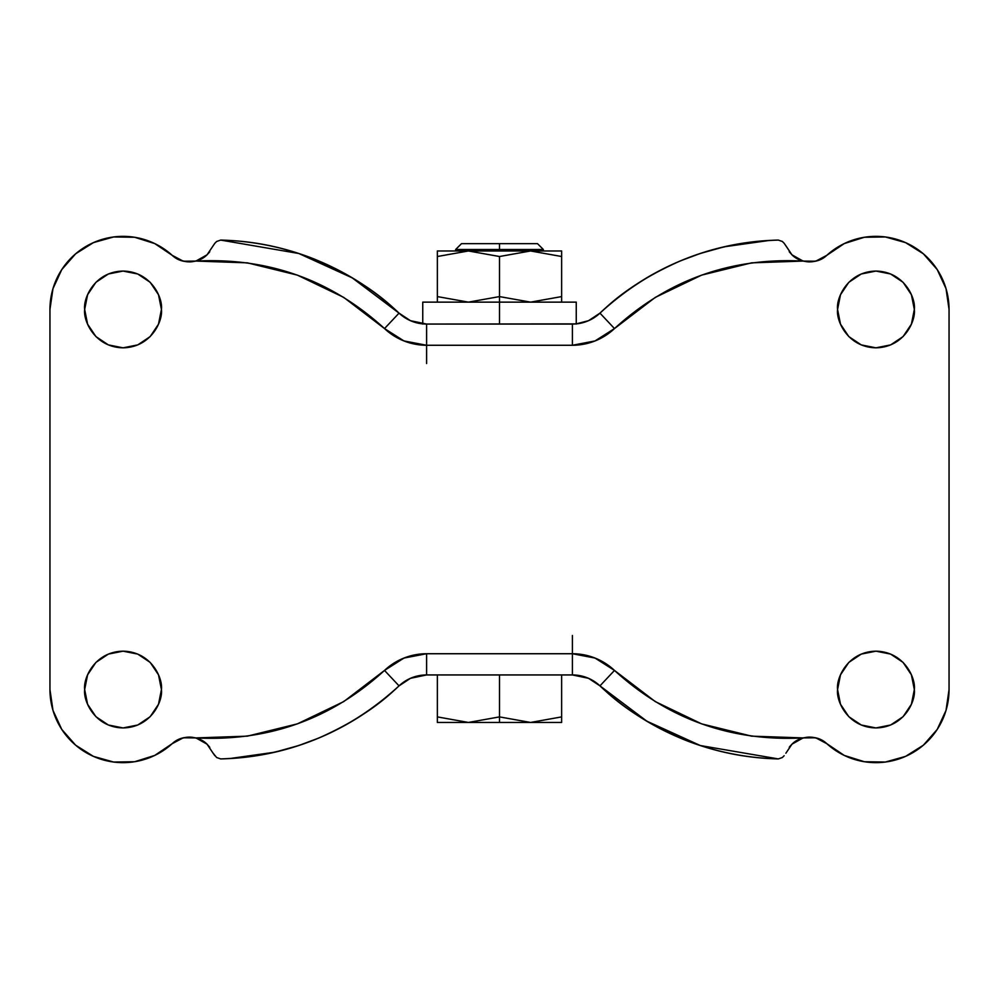 <?xml version="1.0" encoding="UTF-8"?>
<svg xmlns="http://www.w3.org/2000/svg" width="999" height="999" viewBox="0 0 999 999"><rect width="100%" height="100%" fill="white"/><g stroke="black" fill="none" stroke-linecap="round" stroke-linejoin="round"><path stroke-width="1.5" d="M499.5 256.518L468.431 250.974L499.5 256.518L468.431 250.974L437.362 256.518L468.431 250.974L499.5 256.518L499.5 296.591L468.431 302.135L499.5 296.591L530.569 302.135L499.5 296.591L499.5 302.135L576.248 302.135L499.5 302.135L499.5 324.063L499.5 296.591L468.431 302.135L437.362 296.591L468.431 302.135L437.362 296.591L437.362 302.135L437.362 250.974L437.362 296.591L468.431 302.135L499.5 296.591L499.5 256.518L530.569 250.974L499.5 256.518L530.569 250.974L561.638 256.518L530.569 250.974L561.638 256.518L561.638 296.591L530.569 302.135L561.638 296.591L561.638 250.974L561.638 256.518L530.569 250.974L437.362 250.974L468.431 250.974L437.362 256.518L468.431 250.974L499.5 250.974L499.5 249.5L499.5 250.974L530.569 250.974L499.5 256.518M537.512 243.656L499.5 243.656L537.512 243.656L543.356 249.5L499.5 249.5L543.356 249.5L543.356 250.974M461.488 243.656L499.5 243.656L499.5 249.5L499.5 243.656L461.488 243.656L455.644 249.5L499.5 249.5L455.644 249.5L455.644 250.974M437.362 716.895L437.362 674.937L437.362 722.452L499.5 722.452L499.5 716.895L468.431 722.452L437.362 716.895L437.362 722.452L468.431 722.452L499.5 716.895L468.431 722.452L437.362 716.895L468.431 722.452L530.569 722.452L499.5 716.895L530.569 722.452L499.5 716.895L499.5 722.452L561.638 722.452L561.638 716.895L530.569 722.452L561.638 722.452L561.638 716.895L530.569 722.452L561.638 716.895L561.638 674.937L561.638 716.895M561.638 302.135L561.638 296.591L561.638 302.135M576.248 324.063L576.248 302.135L422.752 302.135L422.752 324.063M499.5 302.135L422.752 302.135L499.5 302.135M499.5 674.937L499.5 716.895L499.5 674.937M499.5 296.591L530.569 302.135L561.638 296.591L530.569 302.135L499.5 296.591M561.638 250.974L530.569 250.974L561.638 250.974M161.426 309.44C162.962 320.667 151.448 347.302 123.052 347.827C94.643 347.302 83.129 320.667 84.665 309.44L87.587 324.138L95.916 336.588L108.367 344.905L123.052 347.827L137.737 344.905L150.187 336.588L158.504 324.138L161.426 309.44L158.504 294.755L150.187 282.305L137.737 273.988L123.052 271.066L108.367 273.988L95.916 282.305L87.587 294.755L84.665 309.44C83.129 298.226 94.643 271.591 123.052 271.066C151.448 271.591 162.962 298.226 161.426 309.44M161.426 689.56C162.962 700.774 151.448 727.409 123.052 727.934C94.643 727.409 83.129 700.774 84.665 689.56L87.587 704.245L95.916 716.695L108.367 725.012L123.052 727.934L137.737 725.012L150.187 716.695L158.504 704.245L161.426 689.56L158.504 674.862L150.187 662.412L137.737 654.095L123.052 651.173L108.367 654.095L95.916 662.412L87.587 674.862L84.665 689.56C83.129 678.333 94.643 651.698 123.052 651.173C151.448 651.698 162.962 678.333 161.426 689.56M914.335 309.44C915.871 320.667 904.357 347.302 875.948 347.827C847.552 347.302 836.038 320.667 837.574 309.44L840.496 324.138L848.813 336.588L861.263 344.905L875.948 347.827L890.633 344.905L903.084 336.588L911.413 324.138L914.335 309.44L911.413 294.755L903.084 282.305L890.633 273.988L875.948 271.066L861.263 273.988L848.813 282.305L840.496 294.755L837.574 309.44C836.038 298.226 847.552 271.591 875.948 271.066C904.357 271.591 915.871 298.226 914.335 309.44M914.335 689.56C915.871 700.774 904.357 727.409 875.948 727.934C847.552 727.409 836.038 700.774 837.574 689.56L840.496 704.245L848.813 716.695L861.263 725.012L875.948 727.934L890.633 725.012L903.084 716.695L911.413 704.245L914.335 689.56L911.413 674.862L903.084 662.412L890.633 654.095L875.948 651.173L861.263 654.095L848.813 662.412L840.496 674.862L837.574 689.56C836.038 678.333 847.552 651.698 875.948 651.173C904.357 651.698 915.871 678.333 914.335 689.56M181.793 260.789L189.71 261.925C197.178 261.413 202.972 259.028 207.068 254.795L195.929 261.076L247.402 262.849L297.365 275.125L343.693 297.377L384.515 328.571L403.958 340.934L426.598 345.267L407.38 342.182L400.287 339.348M229.545 240.422L225.699 240.235L229.545 240.434C260.252 242.12 289.797 248.888 318.182 260.714C346.566 272.552 372.165 288.773 394.98 309.39L399.038 313.137L410.464 320.691L426.598 324.063L576.248 323.876L588.548 320.679L599.962 313.137C592.157 320.267 582.966 323.913 572.402 324.063L426.598 324.063C416.034 323.913 406.843 320.267 399.038 313.137L394.98 309.39C375.187 290.759 349.588 274.538 318.182 260.714C306.268 255.557 291.795 250.911 274.725 246.79M214.86 755.719L213.124 753.221L216.658 757.529L220.692 758.915C289.136 756.555 348.589 732.205 399.038 685.863C406.843 678.733 416.034 675.087 426.598 674.937L410.452 678.321L399.038 685.863L394.98 689.61L399.038 685.863C370.03 713.636 309.365 756.58 220.692 758.928L229.545 758.578L274.725 752.21L298.464 745.604M400.312 659.652L407.405 656.818L426.598 653.733L403.958 658.066L384.515 670.429L343.693 701.623L297.365 723.875L247.402 736.151L195.929 737.924L207.043 744.18C202.972 739.972 197.178 737.587 189.71 737.075L181.818 738.199L172.153 743.706C178.097 738.036 186.026 736.113 195.929 737.924L183.304 737.786L172.153 743.706A73.102 73.102 0 0 1 49.95 689.56L49.95 309.44L49.95 689.56L52.972 710.351L61.776 729.42L75.649 745.204L93.431 756.38L113.674 762.05L134.678 761.725L154.72 755.431L172.153 743.706C183.916 734.764 195.554 734.939 207.068 744.205L213.124 753.221M402.385 340.284L407.38 342.182M585.614 321.828L588.586 320.667M410.414 320.667L413.386 321.828M298.801 253.496C273.426 245.192 247.39 240.722 220.692 240.085L225.699 240.235L220.692 240.072C309.365 242.42 370.03 285.364 399.038 313.137L352.172 277.834L298.801 253.496L220.692 240.085L216.658 241.471L214.835 243.281L206.993 254.882L195.929 261.076C186.026 262.887 178.097 260.964 172.153 255.294L183.304 261.214L195.929 261.076C268.281 257.38 331.144 279.87 384.515 328.571L383.803 327.909L384.515 328.571L399.038 313.137L384.515 328.571A61.401 61.401 0 0 0 426.598 345.267L572.402 345.267L595.042 340.934L614.485 328.571L655.307 297.377L701.635 275.125L751.598 262.849L803.071 261.076L791.957 254.82C796.028 259.028 801.822 261.413 809.29 261.925L817.182 260.801L826.847 255.294C820.903 260.964 812.974 262.887 803.071 261.076L815.696 261.214L826.847 255.294A73.102 73.102 0 0 1 949.05 309.44L949.05 689.56L949.05 309.44L946.028 288.649L937.224 269.58L923.351 253.796L905.569 242.62L885.326 236.95L864.322 237.275L844.28 243.569L826.847 255.294C815.084 264.236 803.446 264.061 791.932 254.795L784.165 243.281L782.342 241.471L778.308 240.085L769.455 240.422L724.275 246.79L700.536 253.396M426.523 653.733L421.116 653.983M407.405 656.818L402.297 658.753M299.013 745.429L318.182 738.286C349.588 724.462 375.187 708.241 394.98 689.61L394.98 689.61C372.165 710.227 346.566 726.448 318.182 738.286C289.797 750.112 260.252 756.88 229.545 758.578L220.692 758.928M413.386 677.172L410.414 678.333M383.866 671.041L384.515 670.429L399.038 685.863A40.21 40.21 0 0 1 426.598 674.937L572.402 674.937C582.966 675.087 592.157 678.733 599.962 685.863L588.536 678.309L572.402 674.937L426.598 674.937L426.598 653.733A61.401 61.401 0 0 0 384.515 670.429L383.828 671.078M588.586 678.333L585.614 677.172M172.153 255.294L154.72 243.569L134.678 237.275L113.674 236.95L93.431 242.62L75.649 253.796L61.776 269.58L52.972 288.649L49.95 309.44A73.102 73.102 0 0 1 172.153 255.294C183.916 264.236 195.554 264.061 207.068 254.795L209.765 251.748M172.178 255.319L181.756 260.776M789.21 251.723L791.932 254.795M826.847 743.706L844.28 755.431L864.322 761.725L885.326 762.05L905.569 756.38L923.351 745.204L937.224 729.42L946.028 710.351L949.05 689.56A73.102 73.102 0 0 1 826.847 743.706L815.696 737.786L803.071 737.924C812.974 736.113 820.903 738.036 826.847 743.706C815.084 734.764 803.446 734.939 791.932 744.205L803.071 737.924L751.598 736.151L701.635 723.875L655.307 701.623L614.485 670.429L595.042 658.066L572.402 653.733L426.598 653.733L426.598 674.937M826.822 743.681L817.244 738.224M817.207 738.211L809.29 737.075C801.822 737.587 796.028 739.972 791.932 744.205L789.235 747.252M785.876 753.221L792.007 744.118L803.071 737.924C730.719 741.62 667.856 719.13 614.485 670.429L615.197 671.091L614.485 670.429A61.401 61.401 0 0 0 572.402 653.733L591.62 656.818L598.713 659.652M209.79 747.277L207.068 744.205M572.477 345.267L577.884 345.017M598.688 339.348L596.703 340.247M699.987 253.571L680.819 260.714C649.412 274.538 623.813 290.759 604.02 309.39L599.962 313.137C628.97 285.364 689.635 242.42 778.308 240.072C709.864 242.445 650.411 266.795 599.962 313.137L604.02 309.39C626.835 288.773 652.434 272.552 680.819 260.714C709.203 248.888 738.748 242.12 769.455 240.422L778.308 240.072M596.615 658.716L591.62 656.818M572.402 674.937L572.402 653.733L572.402 674.937A40.21 40.21 0 0 1 599.962 685.863L604.02 689.61C626.835 710.227 652.434 726.448 680.819 738.286C709.203 750.112 738.748 756.88 769.455 758.578L778.308 758.928C689.635 756.58 628.97 713.636 599.962 685.863L604.02 689.61C623.813 708.241 649.412 724.462 680.819 738.286C692.732 743.443 707.205 748.089 724.275 752.21M769.455 758.578L778.308 758.928L782.342 757.529L784.14 755.744M591.595 342.182L572.402 345.267L572.402 324.063L572.402 345.267A61.401 61.401 0 0 0 614.485 328.571L599.962 313.137A40.21 40.21 0 0 1 572.402 324.063L575.287 323.963M423.713 323.963L426.598 324.063L426.598 345.267L426.598 324.063A40.21 40.21 0 0 1 399.038 313.137M426.598 363.536L426.598 345.267L572.402 345.267M599.962 313.137L614.485 328.571C667.856 279.87 730.719 257.38 803.071 261.076L791.995 254.857L785.863 245.729M399.038 685.863L384.515 670.429C331.144 719.13 268.281 741.62 195.929 737.924L207.005 744.143L213.137 753.271M572.402 635.464L572.402 653.733L426.598 653.733M599.962 685.863L614.485 670.429L599.962 685.863L646.865 721.191L700.287 745.529L778.308 758.915C751.648 758.278 725.636 753.82 700.287 745.529M784.14 243.281L785.876 245.779M791.932 744.205L789.809 746.503M207.068 254.795L209.191 252.497M213.124 245.779L214.86 243.257"/></g></svg>

